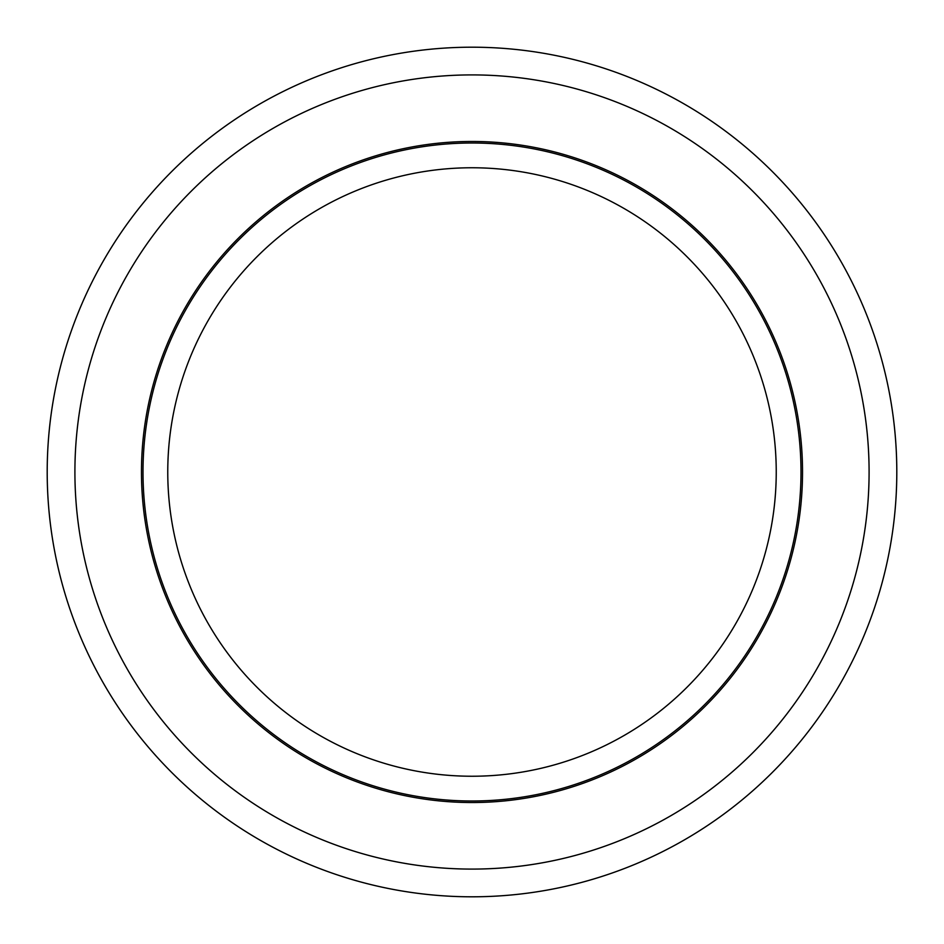 <?xml version="1.0" encoding="UTF-8"?>
<svg xmlns="http://www.w3.org/2000/svg" width="944" height="944" viewBox="0 0 944 944"><rect width="100%" height="100%" fill="white"/><g stroke="black" fill="none" stroke-linecap="round" stroke-linejoin="round"><path stroke-width="1.42" d="M472 47.2A424.8 424.8 0 0 0 47.2 472A424.8 424.8 0 0 0 472 896.8A424.8 424.8 0 0 0 896.8 472A424.8 424.8 0 0 0 472 47.2M472 141.47A330.53 330.53 0 0 0 141.47 472A330.53 330.53 0 0 0 472 802.53A330.53 330.53 0 0 0 802.53 472A330.53 330.53 0 0 0 472 141.47M167.761 472A304.239 304.239 0 0 0 472 776.239A304.239 304.239 0 0 0 776.239 472A304.239 304.239 0 0 0 472 167.761A304.239 304.239 0 0 0 167.761 472M802.53 472A330.53 330.53 0 0 0 472 141.47A330.53 330.53 0 0 0 141.47 472A330.53 330.53 0 0 0 472 802.53A330.53 330.53 0 0 0 802.53 472M472 869.094A397.094 397.094 0 0 0 869.094 472A397.094 397.094 0 0 0 472 74.906A397.094 397.094 0 0 0 74.906 472A397.094 397.094 0 0 0 472 869.094M143.004 472A328.996 328.996 0 0 1 472 143.004A328.996 328.996 0 0 1 800.996 472A328.996 328.996 0 0 1 472 800.996A328.996 328.996 0 0 1 143.004 472"/></g></svg>
